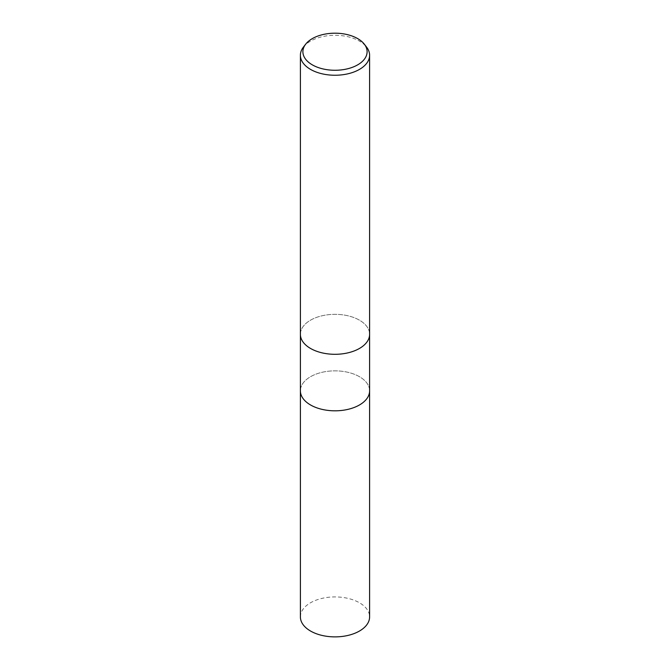 <?xml version="1.0" encoding="UTF-8"?>
<svg xmlns="http://www.w3.org/2000/svg" width="670" height="670" viewBox="0 0 670 670"><rect width="100%" height="100%" fill="white"/><g stroke="black" fill="none" stroke-linecap="round" stroke-linejoin="round"><path stroke-width="0.5" stroke-dasharray="3.35 2.51" d="M300.394 334.313A34.605 19.983 180 0 1 310.528 320.185A34.605 19.983 180 0 1 348.241 315.855A34.605 19.983 180 0 1 369.606 334.313A34.605 19.983 180 0 0 348.241 315.855A34.605 19.983 180 0 0 310.528 320.185A34.605 19.983 180 0 0 300.394 334.313L300.394 334.397M369.606 390.836A34.605 19.983 180 0 0 348.241 372.378A34.605 19.983 180 0 0 310.528 376.708A34.605 19.983 180 0 0 300.394 390.836A34.605 19.983 180 0 1 310.528 376.708A34.605 19.983 180 0 1 348.241 372.378A34.605 19.983 180 0 1 369.606 390.836L369.606 390.911M303.409 47.109A34.605 19.983 180 0 1 310.528 41.138A34.605 19.983 180 0 1 366.591 47.109M300.394 616.903A34.605 19.983 180 0 1 310.528 602.774A34.605 19.983 180 0 1 348.241 598.444A34.605 19.983 180 0 1 369.606 616.903"/><path stroke-width="1" d="M300.394 334.313A34.605 19.983 180 0 0 321.759 352.78A34.605 19.983 180 0 0 359.472 348.442A34.605 19.983 180 0 0 369.606 334.313A34.605 19.983 180 0 1 359.472 348.442A34.605 19.983 180 0 1 321.759 352.78A34.605 19.983 180 0 1 300.394 334.313L300.394 55.267A34.605 19.983 180 0 1 303.409 47.109L305.688 44.161A32.11 18.542 180 0 1 312.295 38.626A32.11 18.542 180 0 1 364.312 44.161A32.11 18.542 180 0 1 357.705 64.839A32.11 18.542 180 0 1 316.793 67A32.11 18.542 180 0 1 305.688 44.161M300.394 390.836A34.605 19.983 180 0 0 321.759 409.295A34.605 19.983 180 0 0 359.472 404.965A34.605 19.983 180 0 0 369.606 390.836A34.605 19.983 180 0 1 359.472 404.965A34.605 19.983 180 0 1 321.759 409.295A34.605 19.983 180 0 1 300.394 390.836L300.394 334.397M364.312 44.161L366.591 47.109A34.605 19.983 180 0 1 369.606 55.267A34.605 19.983 180 0 1 359.472 69.395A34.605 19.983 180 0 1 321.759 73.725A34.605 19.983 180 0 1 300.394 55.267M369.606 390.911L369.606 616.903A34.605 19.983 180 0 1 359.472 631.031A34.605 19.983 180 0 1 321.759 635.361A34.605 19.983 180 0 1 300.394 616.903L300.394 390.911M369.606 334.313L369.606 55.267M369.606 390.836L369.606 334.397"/></g></svg>
